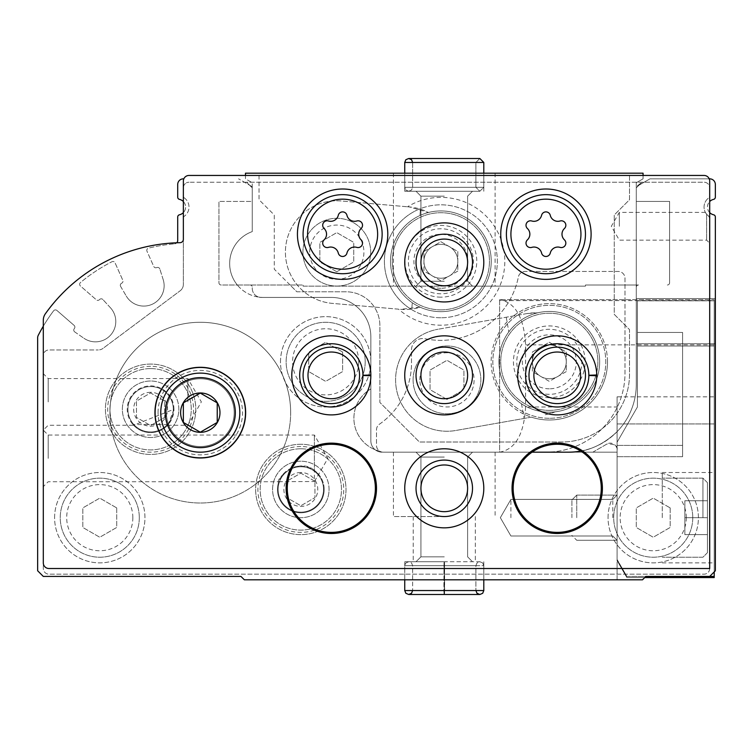 <?xml version="1.0" encoding="UTF-8"?>
<svg xmlns="http://www.w3.org/2000/svg" width="753" height="753" viewBox="0 0 753 753"><rect width="100%" height="100%" fill="white"/><g stroke="black" fill="none" stroke-linecap="round" stroke-linejoin="round"><path stroke-width="0.56" stroke-dasharray="3.77 2.82" d="M358.748 361.816A33.076 33.076 0 0 0 309.135 333.174A33.076 33.076 0 0 0 309.135 390.459A33.076 33.076 0 0 0 358.748 361.816M342.615 352.037L342.615 371.596L325.673 381.376L308.73 371.596L308.73 352.037L325.673 342.257L342.615 352.037L342.615 371.596L325.673 381.376L308.73 371.596L308.73 352.037L325.673 342.257L342.615 352.037M686.303 517.688A33.076 33.076 0 0 0 636.69 489.045A33.076 33.076 0 0 0 636.69 546.33A33.076 33.076 0 0 0 686.303 517.688M670.17 507.908L670.17 527.467L653.228 537.247L636.285 527.467L636.285 507.908L653.228 498.128L670.17 507.908L670.17 527.467L653.228 537.247L636.285 527.467L636.285 507.908L653.228 498.128L670.17 507.908M132.848 517.688A33.076 33.076 0 0 0 83.235 489.045A33.076 33.076 0 0 0 83.235 546.33A33.076 33.076 0 0 0 132.848 517.688M116.715 507.908L116.715 527.467L99.773 537.247L82.83 527.467L82.83 507.908L99.773 498.128L116.715 507.908L116.715 527.467L99.773 537.247L82.83 527.467L82.83 507.908L99.773 498.128L116.715 507.908M643.062 175.449L704.055 175.449A5.647 5.647 0 0 1 709.702 181.097L709.702 218.088A2.259 2.259 0 0 0 708.761 216.252L706.643 214.276L708.761 216.252A11.295 11.295 0 0 1 708.761 197.898A11.295 11.295 0 0 0 708.761 216.252A2.259 2.259 0 0 1 709.702 218.088L708.761 216.252L709.702 218.088L709.702 568.515A5.647 5.647 0 0 1 704.055 574.163L48.945 574.163A5.647 5.647 0 0 1 43.297 568.515L43.297 355.604A5.647 5.647 0 0 1 48.945 349.957L98.276 349.957L48.945 349.957A5.647 5.647 0 0 0 43.297 355.604L43.297 568.515A5.647 5.647 0 0 0 48.945 574.163L704.055 574.163A5.647 5.647 0 0 0 709.702 568.515L48.945 568.515A5.647 5.647 0 0 1 43.297 562.868L43.297 320.289A11.295 11.295 0 0 1 45.396 313.737A169.425 169.425 0 0 1 180.033 242.682A3.389 3.389 0 0 0 183.356 239.303L183.356 181.097A5.647 5.647 0 0 1 189.003 175.449L643.062 175.449L643.062 178.838L636.285 182.753L636.285 287.269A2.259 2.259 0 0 1 638.544 285.011L585.457 285.011L585.457 286.14L459.594 286.14A28.238 28.238 0 0 1 428.946 286.14L303.082 286.14L303.082 285.011L221.194 285.011A2.259 2.259 0 0 1 218.935 282.751L218.935 201.428L218.935 282.751A2.259 2.259 0 0 0 221.194 285.011L237.327 285.011A33.885 33.885 0 0 1 252.255 231.604L252.255 201.428L218.935 201.428L252.255 201.428L218.935 201.428L252.255 201.428L252.255 182.753L245.478 178.838L245.478 175.449M706.643 214.276L705.382 212.393L706.643 214.276L706.643 240.16L706.643 214.276M132.98 424.57A23.343 23.343 0 0 0 168.22 424.57L173.943 409.256L133.582 425.247L132.98 424.57L168.22 424.57M173.943 409.256A23.343 23.343 0 0 0 138.928 389.037A23.343 23.343 0 0 0 138.928 429.474A23.343 23.343 0 0 0 173.943 409.256M318.623 474.343L314.377 470.437C298.423 456.252 275.391 479.341 278.798 481.704A23.343 23.343 0 0 0 300.824 512.793A23.343 23.343 0 0 0 318.623 474.343L314.377 481.506L314.377 435.046L314.377 470.437M324.166 489.45A23.343 23.343 0 0 0 289.152 469.232A23.343 23.343 0 0 0 289.152 509.668A23.343 23.343 0 0 0 324.166 489.45M278.798 481.704L314.377 481.506M580.732 451.066A67.77 67.77 0 0 0 636.285 384.406A67.77 67.77 0 0 1 617.084 431.667A67.77 67.77 0 0 0 636.285 384.406A67.77 67.77 0 0 1 568.515 452.176L617.084 452.176L617.084 431.667A67.77 67.77 0 0 0 636.285 384.406A67.77 67.77 0 0 1 617.084 431.667C602.325 445.635 586.135 452.468 568.515 452.176L617.084 452.176L617.084 431.667A67.77 67.77 0 0 0 636.285 384.406L636.285 287.269A2.259 2.259 0 0 1 638.544 285.011L585.457 285.011L585.457 286.14L303.082 286.14L303.082 285.011L237.327 285.011A33.885 33.885 0 0 0 258.91 297.115A9.036 9.036 0 0 1 252.302 287.495A2.259 2.259 0 0 0 250.052 285.011A2.259 2.259 0 0 1 252.302 287.495A9.036 9.036 0 0 0 261.291 297.435A9.036 9.036 0 0 1 258.91 297.115A33.885 33.885 0 0 0 263.55 297.435A33.885 33.885 0 0 1 252.255 231.604L252.255 187.874L246.608 182.226L704.055 182.226A5.647 5.647 0 0 1 709.702 187.874L709.702 196.062A2.259 2.259 0 0 1 708.761 197.898A2.259 2.259 0 0 0 709.702 196.062L709.702 187.874A5.647 5.647 0 0 0 704.055 182.226L189.003 182.226L246.608 182.226L252.255 187.874L252.255 186.744L238.56 178.838L252.255 186.744L252.255 201.428L252.255 182.753L245.478 178.838L245.478 173.19L643.062 173.19L643.062 178.838L636.285 182.753L636.285 384.406A67.77 67.77 0 0 1 617.084 431.667C602.325 445.635 586.135 452.468 568.515 452.176L383.277 452.176A6.777 6.777 0 0 1 376.5 445.399L376.5 429.794A6.777 6.777 0 0 1 379.418 424.221A74.547 74.547 0 0 0 411.514 362.946L411.514 349.825A11.295 11.295 0 0 1 425.069 338.756A79.065 79.065 0 0 0 518.393 276.897A6.777 6.777 0 0 1 525.039 271.457L618.213 271.457A6.777 6.777 0 0 1 624.99 278.234L624.99 373.111A79.065 79.065 0 0 1 545.925 452.176A79.065 79.065 0 0 0 624.99 373.111L624.99 278.234A6.777 6.777 0 0 0 618.213 271.457L525.039 271.457A6.777 6.777 0 0 0 518.393 276.897A79.065 79.065 0 0 1 425.069 338.756A11.295 11.295 0 0 0 411.514 349.825L411.514 362.946A74.547 74.547 0 0 1 379.418 424.221A6.777 6.777 0 0 0 376.5 429.794L376.5 445.399A6.777 6.777 0 0 0 379.813 451.226A33.885 33.885 0 0 1 375.098 449.71A11.295 11.295 0 0 1 370.853 440.882L370.853 336.968L370.853 440.882A11.295 11.295 0 0 0 382.148 452.176A11.295 11.295 0 0 1 375.098 449.71A33.885 33.885 0 0 1 370.853 388.943A33.885 33.885 0 0 0 379.813 451.226A6.777 6.777 0 0 0 383.277 452.176L532.042 452.176M709.232 178.838L649.98 178.838L638.958 185.2L636.285 187.874L641.933 182.226L636.285 186.744L649.98 178.838L709.702 178.838A5.647 5.647 0 0 1 715.35 184.485L715.35 197.164A2.259 2.259 0 0 1 713.59 199.366A7.907 7.907 0 0 0 713.59 214.784A2.259 2.259 0 0 1 715.35 216.986L715.35 570.774L709.702 576.422L645.886 576.422L642.497 579.81L617.084 579.81L617.084 431.667C602.325 445.635 586.135 452.468 568.515 452.176L617.084 452.176L617.084 431.667C602.325 445.635 586.135 452.468 568.515 452.176L617.084 452.176L568.515 452.176L617.084 452.176L617.084 431.667C602.325 445.635 586.135 452.468 568.515 452.176C586.135 452.468 602.325 445.635 617.084 431.667L617.084 579.81L642.497 579.81L645.886 576.422L709.702 576.422L715.35 570.774L715.35 298.565L715.35 570.774L715.35 298.565L715.35 570.774L715.35 298.565L715.35 570.774L709.702 576.422L645.886 576.422L642.497 579.81L244.349 579.81L240.96 576.422L43.297 576.422L37.65 570.774L37.65 337.862A5.647 5.647 0 0 1 38.271 335.283A169.425 169.425 0 0 1 53.614 310.791A2.259 2.259 0 0 1 56.899 310.443L74.105 325.39A2.259 2.259 0 0 1 74.321 328.581A2.259 2.259 0 0 0 74.105 325.39L56.899 310.443A2.259 2.259 0 0 0 53.614 310.791A169.425 169.425 0 0 0 43.297 326.19M715.35 570.774L709.702 576.422L645.886 576.422L642.497 579.81L645.886 576.422L709.702 576.422L715.35 570.774L709.702 576.422L645.886 576.422L642.497 579.81L645.886 576.422L709.702 576.422L715.35 570.774M444.27 579.81L404.738 579.81L444.27 579.81M617.084 579.81L642.497 579.81L617.084 579.81M410.94 309.172A51.392 51.392 0 0 1 400.398 309.342L420.183 307.196A51.392 51.392 0 0 1 411.759 309.069L412.305 302.762L411.759 309.069L410.94 309.172A56.475 56.475 0 0 1 419.703 208.939L420.494 209.183L419.948 215.49L420.494 209.183A51.392 51.392 0 0 1 428.466 212.487L409.35 206.943A51.392 51.392 0 0 1 419.703 208.939M412.305 302.762A50.357 50.357 0 0 1 428.466 212.487A50.357 50.357 0 0 1 491.05 265.677A50.357 50.357 0 0 1 412.305 302.762M409.35 206.943L407.505 206.783A63.911 63.911 0 0 1 484.339 308.156A63.911 63.911 0 0 1 398.553 309.172L332.318 303.384A51.392 51.392 0 0 1 285.603 247.709A51.392 51.392 0 0 1 341.278 200.985L409.35 206.943M398.553 309.172L332.318 303.384A51.392 51.392 0 0 1 285.603 247.709A51.392 51.392 0 0 1 341.278 200.985L407.505 206.783M669.605 282.751A2.259 2.259 0 0 1 667.346 285.011A2.259 2.259 0 0 0 669.605 282.751L669.605 201.428L636.285 201.428L669.605 201.428L636.285 201.428L669.605 201.428L669.605 282.751A2.259 2.259 0 0 1 667.346 285.011A2.259 2.259 0 0 0 669.605 282.751M261.291 297.435L331.32 297.435A39.532 39.532 0 0 1 370.853 336.968A39.532 39.532 0 0 0 331.32 297.435L261.291 297.435M43.297 401.914L43.297 373.676L43.297 401.914M43.297 458.389L43.297 430.151L43.297 458.389M103.01 348.385A7.907 7.907 0 0 1 98.276 349.957A7.907 7.907 0 0 0 103.01 348.385L180.183 290.762L103.01 348.385M183.356 284.418A7.907 7.907 0 0 1 180.183 290.762A7.907 7.907 0 0 0 183.356 284.418L183.356 218.088A2.259 2.259 0 0 1 184.297 216.252A2.259 2.259 0 0 0 183.356 218.088L183.356 284.418M184.297 197.898A11.295 11.295 0 0 1 184.297 216.252A11.295 11.295 0 0 0 184.297 197.898A2.259 2.259 0 0 1 183.356 196.062L183.356 187.874A5.647 5.647 0 0 1 189.003 182.226A5.647 5.647 0 0 0 183.356 187.874L183.356 196.062A2.259 2.259 0 0 0 184.297 197.898M444.27 452.176L393.442 452.176L444.27 452.176M280.493 361.816A45.18 45.18 0 0 1 348.262 322.689A45.18 45.18 0 0 1 348.262 400.944A45.18 45.18 0 0 1 280.493 361.816A45.18 45.18 0 0 1 348.262 322.689A45.18 45.18 0 0 1 348.262 400.944A45.18 45.18 0 0 1 280.493 361.816M608.048 517.688A45.18 45.18 0 0 1 675.817 478.56A45.18 45.18 0 0 1 675.817 556.815A45.18 45.18 0 0 1 608.048 517.688A45.18 45.18 0 0 1 675.817 478.56A45.18 45.18 0 0 1 675.817 556.815A45.18 45.18 0 0 1 608.048 517.688M54.593 517.688A45.18 45.18 0 0 1 122.362 478.56A45.18 45.18 0 0 1 122.362 556.815A45.18 45.18 0 0 1 54.593 517.688A45.18 45.18 0 0 1 122.362 478.56A45.18 45.18 0 0 1 122.362 556.815A45.18 45.18 0 0 1 54.593 517.688M178.838 409.256A28.238 28.238 0 0 0 136.481 384.802A28.238 28.238 0 0 0 136.481 433.709A28.238 28.238 0 0 0 178.838 409.256M329.061 489.45A28.238 28.238 0 0 0 286.705 464.996A28.238 28.238 0 0 0 286.705 513.904A28.238 28.238 0 0 0 329.061 489.45M74.745 331.922A2.259 2.259 0 0 1 74.321 328.581A2.259 2.259 0 0 0 74.745 331.922L83.903 338.238L74.745 331.922M110.418 307.742A20.331 20.331 0 0 1 83.903 338.238A20.331 20.331 0 0 0 110.418 307.742L102.888 299.553L110.418 307.742M99.518 299.6A2.259 2.259 0 0 1 102.888 299.553A2.259 2.259 0 0 0 99.518 299.6A2.259 2.259 0 0 1 96.337 299.816L80.43 285.989A2.259 2.259 0 0 1 80.458 282.554A169.425 169.425 0 0 1 111.962 261.743A2.259 2.259 0 0 1 115.058 262.844L122.795 280.238A2.259 2.259 0 0 1 121.657 283.222A2.259 2.259 0 0 0 122.795 280.238L115.058 262.844A2.259 2.259 0 0 0 111.962 261.743A169.425 169.425 0 0 0 80.458 282.554A2.259 2.259 0 0 0 80.43 285.989L96.337 299.816A2.259 2.259 0 0 0 99.518 299.6M120.621 286.422A2.259 2.259 0 0 1 121.657 283.222A2.259 2.259 0 0 0 120.621 286.422L126.259 296.023L120.621 286.422M163.175 279.579A20.331 20.331 0 0 1 126.259 296.023A20.331 20.331 0 0 0 163.175 279.579L159.815 268.981L163.175 279.579M156.737 267.597A2.259 2.259 0 0 1 159.815 268.981A2.259 2.259 0 0 0 156.737 267.597A2.259 2.259 0 0 1 153.753 266.449L146.986 251.238A2.259 2.259 0 0 1 148.51 248.132A169.425 169.425 0 0 1 174.611 243.831A169.425 169.425 0 0 0 148.51 248.132A2.259 2.259 0 0 0 146.986 251.238L153.753 266.449A2.259 2.259 0 0 0 156.737 267.597M176.786 242.786A3.389 3.389 0 0 1 174.611 243.831A3.389 3.389 0 0 0 177.708 240.452L177.708 216.986A2.259 2.259 0 0 1 179.468 214.784A7.907 7.907 0 0 0 179.468 199.366A2.259 2.259 0 0 1 177.708 197.164L177.708 184.485A5.647 5.647 0 0 1 183.356 178.838L183.826 178.838M183.356 201.54A7.907 7.907 0 0 1 183.356 212.61M709.702 212.61A7.907 7.907 0 0 1 709.702 201.54M245.93 412.644A45.632 45.632 0 0 0 177.482 373.13A45.632 45.632 0 0 0 177.482 452.158A45.632 45.632 0 0 0 245.93 412.644A45.632 45.632 0 0 0 177.482 373.13A45.632 45.632 0 0 0 177.482 452.158A45.632 45.632 0 0 0 245.93 412.644M390.525 261.291A50.357 50.357 0 0 1 466.06 217.683A50.357 50.357 0 0 1 466.06 304.899A50.357 50.357 0 0 1 390.525 261.291M302.913 252.189A33.885 33.885 0 0 1 353.741 222.841A33.885 33.885 0 0 1 353.741 281.528A33.885 33.885 0 0 1 302.913 252.189A33.885 33.885 0 0 1 353.741 222.841A33.885 33.885 0 0 1 353.741 281.528A33.885 33.885 0 0 1 302.913 252.189M617.084 517.688L617.084 495.098L617.084 517.688M636.285 298.565L715.35 298.565L636.285 298.565M617.084 431.667L617.084 452.176L617.084 431.667M48.192 458.389L48.192 435.046L48.192 458.389M187.874 401.914L187.874 378.571L187.874 401.914M48.192 401.914L48.192 378.571L48.192 401.914M290.658 412.644A90.36 90.36 0 0 0 155.118 334.388A90.36 90.36 0 0 0 155.118 490.9A90.36 90.36 0 0 0 290.658 412.644A90.36 90.36 0 0 0 155.118 334.388A90.36 90.36 0 0 0 155.118 490.9A90.36 90.36 0 0 0 290.658 412.644M234.183 412.644A33.885 33.885 0 0 0 183.356 383.296A33.885 33.885 0 0 0 183.356 441.992A33.885 33.885 0 0 0 234.183 412.644A33.885 33.885 0 0 0 183.356 383.296A33.885 33.885 0 0 0 183.356 441.992A33.885 33.885 0 0 0 234.183 412.644M444.27 457.071L420.927 457.071L444.27 457.071M444.27 556.844L420.927 556.844L444.27 556.844M444.27 561.738L404.738 561.738L444.27 561.738M444.27 516.558L393.442 516.558L444.27 516.558M139.305 517.688A39.532 39.532 0 0 0 80.006 483.454A39.532 39.532 0 0 0 80.006 551.921A39.532 39.532 0 0 0 139.305 517.688A39.532 39.532 0 0 0 80.006 483.454A39.532 39.532 0 0 0 80.006 551.921A39.532 39.532 0 0 0 139.305 517.688M692.76 517.688A39.532 39.532 0 0 0 633.461 483.454A39.532 39.532 0 0 0 633.461 551.921A39.532 39.532 0 0 0 692.76 517.688A39.532 39.532 0 0 0 633.461 483.454A39.532 39.532 0 0 0 633.461 551.921A39.532 39.532 0 0 0 692.76 517.688M365.205 361.816A39.532 39.532 0 0 0 305.906 327.583A39.532 39.532 0 0 0 305.906 396.05A39.532 39.532 0 0 0 365.205 361.816A39.532 39.532 0 0 0 305.906 327.583A39.532 39.532 0 0 0 305.906 396.05A39.532 39.532 0 0 0 365.205 361.816M309.69 252.189A27.108 27.108 0 0 1 350.352 228.705A27.108 27.108 0 0 1 350.352 275.664A27.108 27.108 0 0 1 309.69 252.189M336.798 271.748L319.856 261.969L319.856 242.4L336.798 232.621L353.741 242.4L353.741 261.969L336.798 271.748L319.856 261.969L319.856 242.4L336.798 232.621L353.741 242.4L353.741 261.969L336.798 271.748M619.342 226.276L619.342 212.393L619.342 226.276M612.801 517.688L612.801 499.38L612.801 517.688M510.91 517.688L510.91 499.38L510.91 517.688M457.824 271.071L440.882 280.85L423.939 271.071L423.939 261.291A16.942 16.942 0 0 1 449.353 246.617A16.942 16.942 0 0 1 440.882 278.234A16.942 16.942 0 0 1 423.939 261.291L423.939 251.511L440.882 241.732L457.824 251.511L457.824 271.071L440.882 280.85L423.939 271.071L423.939 251.511L440.882 241.732L457.824 251.511L457.824 271.071M440.882 309.86A48.569 48.569 0 0 1 398.817 237.007A48.569 48.569 0 0 1 482.946 237.007A48.569 48.569 0 0 1 440.882 309.86A48.569 48.569 0 0 1 398.817 237.007A48.569 48.569 0 0 1 482.946 237.007A48.569 48.569 0 0 1 440.882 309.86M440.882 297.162A35.871 35.871 0 0 1 409.811 243.351A35.871 35.871 0 0 1 471.952 243.351A35.871 35.871 0 0 1 440.882 297.162M440.882 317.766A56.475 56.475 0 0 1 391.974 233.054A56.475 56.475 0 0 1 489.789 233.054A56.475 56.475 0 0 1 440.882 317.766A56.475 56.475 0 0 1 391.974 233.054A56.475 56.475 0 0 1 489.789 233.054A56.475 56.475 0 0 1 440.882 317.766M440.882 278.234A16.942 16.942 0 0 1 426.207 252.82A16.942 16.942 0 0 1 455.556 252.82A16.942 16.942 0 0 1 440.882 278.234M300.824 472.507A16.942 16.942 0 0 0 286.149 497.921A16.942 16.942 0 0 0 315.498 497.921A16.942 16.942 0 0 0 300.824 472.507M314.942 481.299L300.824 473.148L286.705 481.299L286.705 497.601L300.824 505.752L314.942 497.601L314.942 481.299L314.942 497.601L300.824 505.752L286.705 497.601L286.705 481.299L300.824 473.148L314.942 481.299M300.824 444.27A45.18 45.18 0 0 0 261.696 512.04A45.18 45.18 0 0 0 339.951 512.04A45.18 45.18 0 0 0 300.824 444.27A45.18 45.18 0 0 0 261.696 512.04A45.18 45.18 0 0 0 339.951 512.04A45.18 45.18 0 0 0 300.824 444.27A45.18 45.18 0 0 0 261.696 512.04A45.18 45.18 0 0 0 339.951 512.04A45.18 45.18 0 0 0 300.824 444.27A45.18 45.18 0 0 0 261.696 512.04A45.18 45.18 0 0 0 339.951 512.04A45.18 45.18 0 0 0 300.824 444.27M300.824 448.788A40.662 40.662 0 0 0 265.611 509.781A40.662 40.662 0 0 0 336.036 509.781A40.662 40.662 0 0 0 300.824 448.788A40.662 40.662 0 0 0 265.611 509.781A40.662 40.662 0 0 0 336.036 509.781A40.662 40.662 0 0 0 300.824 448.788M300.824 466.756A22.694 22.694 0 0 0 281.17 500.801A22.694 22.694 0 0 0 320.477 500.801A22.694 22.694 0 0 0 300.824 466.756A22.694 22.694 0 0 0 281.17 500.801A22.694 22.694 0 0 0 320.477 500.801A22.694 22.694 0 0 0 300.824 466.756M300.824 461.213A28.238 28.238 0 0 0 276.37 503.569A28.238 28.238 0 0 0 325.277 503.569A28.238 28.238 0 0 0 300.824 461.213A28.238 28.238 0 0 0 276.37 503.569A28.238 28.238 0 0 0 325.277 503.569A28.238 28.238 0 0 0 300.824 461.213M150.6 392.313A16.942 16.942 0 0 0 135.926 417.727A16.942 16.942 0 0 0 165.274 417.727A16.942 16.942 0 0 0 150.6 392.313M164.719 401.104L150.6 392.953L136.481 401.104L136.481 417.407L150.6 425.558L164.719 417.407L164.719 401.104L164.719 417.407L150.6 425.558L136.481 417.407L136.481 401.104L150.6 392.953L164.719 401.104M150.6 364.076A45.18 45.18 0 0 0 111.472 431.846A45.18 45.18 0 0 0 189.728 431.846A45.18 45.18 0 0 0 150.6 364.076A45.18 45.18 0 0 0 111.472 431.846A45.18 45.18 0 0 0 189.728 431.846A45.18 45.18 0 0 0 150.6 364.076A45.18 45.18 0 0 0 111.472 431.846A45.18 45.18 0 0 0 189.728 431.846A45.18 45.18 0 0 0 150.6 364.076A45.18 45.18 0 0 0 111.472 431.846A45.18 45.18 0 0 0 189.728 431.846A45.18 45.18 0 0 0 150.6 364.076M150.6 368.594A40.662 40.662 0 0 0 115.388 429.587A40.662 40.662 0 0 0 185.812 429.587A40.662 40.662 0 0 0 150.6 368.594A40.662 40.662 0 0 0 115.388 429.587A40.662 40.662 0 0 0 185.812 429.587A40.662 40.662 0 0 0 150.6 368.594M150.6 386.562A22.694 22.694 0 0 0 130.947 420.607A22.694 22.694 0 0 0 170.253 420.607A22.694 22.694 0 0 0 150.6 386.562A22.694 22.694 0 0 0 130.947 420.607A22.694 22.694 0 0 0 170.253 420.607A22.694 22.694 0 0 0 150.6 386.562M150.6 381.018A28.238 28.238 0 0 0 126.146 423.374A28.238 28.238 0 0 0 175.054 423.374A28.238 28.238 0 0 0 150.6 381.018A28.238 28.238 0 0 0 126.146 423.374A28.238 28.238 0 0 0 175.054 423.374A28.238 28.238 0 0 0 150.6 381.018M499.615 452.176C515.372 449.362 524.032 434.302 525.594 406.996L617.084 406.996L617.084 449.918C618.015 445.757 614.627 443.799 606.918 444.044L592.837 452.176L499.615 452.176L499.615 299.694L714.221 299.694L714.221 300.607L499.615 300.607L499.615 452.176L592.837 452.176L606.918 444.044A6.777 6.777 0 0 1 617.084 449.918L617.084 396.831L714.221 396.831L714.221 300.607M499.615 300.607L499.615 299.694C515.372 302.508 524.032 317.568 525.594 344.874L525.594 406.996M709.702 576.422L626.863 576.422L617.084 559.479L617.084 406.996M714.221 571.904L714.221 299.694L499.615 299.694M714.221 576.422L626.863 576.422L617.084 559.479L617.084 423.939L714.221 423.939L714.221 576.422L714.221 346.004L714.221 577.551L714.221 300.824L714.221 577.551L626.863 577.551L617.084 560.609L617.084 442.209L637.415 406.996L617.084 442.209L617.084 560.609L617.084 442.209L637.415 406.996L637.415 300.824L637.415 346.004L637.415 300.824L714.221 300.824L714.221 346.004L714.221 300.824L637.415 300.824L637.415 346.004L714.221 346.004L637.415 346.004L714.221 346.004L637.415 346.004L637.415 406.996L637.415 343.745L637.415 406.996L617.084 442.209L617.084 445.399L617.084 442.209L637.415 406.996L637.415 332.45L637.415 406.996L617.084 442.209L617.084 560.609L626.863 577.551L644.756 577.551M714.221 517.688L714.221 472.507L714.221 517.688M617.084 396.831L617.084 423.939L714.221 423.939L714.221 396.831M707.444 517.688L707.444 482.673L707.444 552.702L707.444 482.673L707.444 552.702L707.444 482.673L707.444 552.702L707.444 500.745L707.444 517.688L684.854 517.688L684.854 500.745L707.444 500.745L684.854 500.745L684.854 517.688L707.444 517.688L684.854 517.688L684.854 534.63L707.444 534.63L684.854 534.63L684.854 500.745L707.444 500.745L684.854 500.745L684.854 517.688L707.444 517.688L684.854 517.688L684.854 534.63L707.444 534.63L684.854 534.63L684.854 500.745L707.444 500.745L684.854 500.745L684.854 517.688L707.444 517.688M702.925 517.688L702.925 478.155L702.925 517.688M662.264 517.688L662.264 472.507L662.264 517.688M571.904 517.688L571.904 499.945L571.904 517.688M576.751 517.688L576.751 495.098L576.751 517.688M617.084 456.695L617.084 442.209L637.415 406.996L617.084 442.209L617.084 456.695L682.595 456.695L617.084 456.695L682.595 456.695L682.595 445.399L682.595 456.695L617.084 456.695M682.595 332.45L637.415 332.45L637.415 343.745L637.415 332.45L682.595 332.45L682.595 445.399L682.595 332.45L637.415 332.45L682.595 332.45L682.595 456.695L682.595 332.45M626.863 577.551L714.221 577.551L626.863 577.551L617.084 560.609L626.863 577.551M637.415 300.824L714.221 300.824L637.415 300.824M684.854 534.63L707.444 534.63L684.854 534.63L684.854 517.688L684.854 534.63M446.981 399.429L430.038 389.64L430.038 370.081L446.981 360.301L463.923 370.081L463.923 389.64L446.981 399.429L430.038 389.64L430.038 370.081L446.981 360.301L463.923 370.081L463.923 389.64L446.981 399.429M419.873 379.86A27.108 27.108 0 0 1 460.535 356.385A27.108 27.108 0 0 1 460.535 403.335A27.108 27.108 0 0 1 419.873 379.86M527.044 313.559L438.058 329.249L527.044 313.559A51.392 51.392 0 0 1 537.727 312.806L527.044 313.559M531.373 417.162L455.904 430.471A51.392 51.392 0 0 1 396.37 388.783A51.392 51.392 0 0 1 438.058 329.249A51.392 51.392 0 0 0 396.37 388.783A51.392 51.392 0 0 0 455.904 430.471L531.373 417.162A58.188 58.188 0 0 0 606.617 351.717A58.188 58.188 0 0 0 513.527 315.94M521.509 403.806L524.088 418.452L521.509 403.806A50.357 50.357 0 0 1 537.727 312.806A50.357 50.357 0 0 1 599.67 361.816A50.357 50.357 0 0 0 524.135 318.208A50.357 50.357 0 0 0 524.135 405.425A50.357 50.357 0 0 0 599.67 361.816A50.357 50.357 0 0 1 521.509 403.806M555.187 411.835A51.392 51.392 0 0 1 544.89 414.781L555.187 411.835M506.242 317.229L508.821 331.875L506.242 317.229M361.129 239.859A4.462 4.462 0 0 1 356.79 247.379A4.462 4.462 0 0 0 361.129 239.859A7.803 7.803 0 0 1 361.129 228.507A7.803 7.803 0 0 0 361.129 239.859A7.803 7.803 0 0 1 361.129 228.507A4.462 4.462 0 0 0 356.79 220.987A4.462 4.462 0 0 1 361.129 228.507A4.462 4.462 0 0 0 356.79 220.987A7.803 7.803 0 0 1 346.954 215.311A4.462 4.462 0 0 0 338.276 215.311A4.462 4.462 0 0 1 346.954 215.311A7.803 7.803 0 0 0 356.79 220.987A7.803 7.803 0 0 1 346.954 215.311A4.462 4.462 0 0 0 338.276 215.311A7.803 7.803 0 0 1 328.44 220.987A4.462 4.462 0 0 0 324.101 228.507A4.462 4.462 0 0 1 328.44 220.987A7.803 7.803 0 0 0 338.276 215.311A7.803 7.803 0 0 1 328.44 220.987A4.462 4.462 0 0 0 324.101 228.507A7.803 7.803 0 0 1 324.101 239.859A4.462 4.462 0 0 0 328.44 247.379A4.462 4.462 0 0 1 324.101 239.859A7.803 7.803 0 0 0 324.101 228.507A7.803 7.803 0 0 1 324.101 239.859A4.462 4.462 0 0 0 328.44 247.379A7.803 7.803 0 0 1 338.276 253.055A4.462 4.462 0 0 0 346.954 253.055A4.462 4.462 0 0 1 338.276 253.055A7.803 7.803 0 0 0 328.44 247.379A7.803 7.803 0 0 1 338.276 253.055A4.462 4.462 0 0 0 346.954 253.055A7.803 7.803 0 0 1 356.79 247.379A7.803 7.803 0 0 0 346.954 253.055A7.803 7.803 0 0 1 356.79 247.379A4.462 4.462 0 0 0 361.129 239.859M564.439 239.859A4.462 4.462 0 0 1 560.1 247.379A4.462 4.462 0 0 0 564.439 239.859A7.803 7.803 0 0 1 564.439 228.507A7.803 7.803 0 0 0 564.439 239.859A7.803 7.803 0 0 1 564.439 228.507A4.462 4.462 0 0 0 560.1 220.987A4.462 4.462 0 0 1 564.439 228.507A4.462 4.462 0 0 0 560.1 220.987A7.803 7.803 0 0 1 550.264 215.311A4.462 4.462 0 0 0 541.586 215.311A4.462 4.462 0 0 1 550.264 215.311A7.803 7.803 0 0 0 560.1 220.987A7.803 7.803 0 0 1 550.264 215.311A4.462 4.462 0 0 0 541.586 215.311A7.803 7.803 0 0 1 531.75 220.987A4.462 4.462 0 0 0 527.411 228.507A4.462 4.462 0 0 1 531.75 220.987A7.803 7.803 0 0 0 541.586 215.311A7.803 7.803 0 0 1 531.75 220.987A4.462 4.462 0 0 0 527.411 228.507A7.803 7.803 0 0 1 527.411 239.859A4.462 4.462 0 0 0 531.75 247.379A4.462 4.462 0 0 1 527.411 239.859A7.803 7.803 0 0 0 527.411 228.507A7.803 7.803 0 0 1 527.411 239.859A4.462 4.462 0 0 0 531.75 247.379A7.803 7.803 0 0 1 541.586 253.055A4.462 4.462 0 0 0 550.264 253.055A4.462 4.462 0 0 1 541.586 253.055A7.803 7.803 0 0 0 531.75 247.379A7.803 7.803 0 0 1 541.586 253.055A4.462 4.462 0 0 0 550.264 253.055A7.803 7.803 0 0 1 560.1 247.379A7.803 7.803 0 0 0 550.264 253.055A7.803 7.803 0 0 1 560.1 247.379A4.462 4.462 0 0 0 564.439 239.859M154.666 412.644A45.632 45.632 0 0 1 223.114 373.13A45.632 45.632 0 0 1 223.114 452.158A45.632 45.632 0 0 1 154.666 412.644A45.632 45.632 0 0 1 223.114 373.13A45.632 45.632 0 0 1 223.114 452.158A45.632 45.632 0 0 1 154.666 412.644M303.082 375.371A28.238 28.238 0 0 1 345.439 350.917A28.238 28.238 0 0 1 345.439 399.824A28.238 28.238 0 0 1 303.082 375.371M416.033 375.371A28.238 28.238 0 0 1 458.389 350.917A28.238 28.238 0 0 1 458.389 399.824A28.238 28.238 0 0 1 416.033 375.371M528.983 375.371A28.238 28.238 0 0 1 571.339 350.917A28.238 28.238 0 0 1 571.339 399.824A28.238 28.238 0 0 1 528.983 375.371M416.033 488.32A28.238 28.238 0 0 1 458.389 463.867A28.238 28.238 0 0 1 458.389 512.774A28.238 28.238 0 0 1 416.033 488.32M287.269 488.32A44.05 44.05 0 0 1 353.345 450.172A44.05 44.05 0 0 1 353.345 526.469A44.05 44.05 0 0 1 287.269 488.32M513.17 488.32A44.05 44.05 0 0 1 579.245 450.172A44.05 44.05 0 0 1 579.245 526.469A44.05 44.05 0 0 1 513.17 488.32M221.194 285.011A2.259 2.259 0 0 1 218.935 282.751A2.259 2.259 0 0 0 221.194 285.011M370.853 374.985A39.532 39.532 0 0 0 311.441 341.203A39.532 39.532 0 0 0 311.441 409.538A39.532 39.532 0 0 0 370.853 375.756L362.946 375.483A31.626 31.626 0 0 1 315.479 402.742A31.626 31.626 0 0 1 315.479 347.999A31.626 31.626 0 0 1 362.946 375.258L370.853 374.985A39.532 39.532 0 0 0 311.441 341.203A39.532 39.532 0 0 0 311.441 409.538A39.532 39.532 0 0 0 370.853 375.756A39.532 39.532 0 0 1 331.122 414.903A39.532 39.532 0 0 1 291.788 375.371A39.532 39.532 0 0 1 351.086 341.137A39.532 39.532 0 0 1 351.086 409.604A39.532 39.532 0 0 1 291.788 375.371M596.753 374.985A39.532 39.532 0 0 0 537.341 341.203A39.532 39.532 0 0 0 537.341 409.538A39.532 39.532 0 0 0 596.753 375.756L588.846 375.483A31.626 31.626 0 0 1 541.379 402.742A31.626 31.626 0 0 1 541.379 347.999A31.626 31.626 0 0 1 588.846 375.258L596.753 374.985A39.532 39.532 0 0 0 537.341 341.203A39.532 39.532 0 0 0 537.341 409.538A39.532 39.532 0 0 0 596.753 375.756A39.532 39.532 0 0 1 557.022 414.903A39.532 39.532 0 0 1 517.688 375.371A39.532 39.532 0 0 1 576.986 341.137A39.532 39.532 0 0 1 576.986 409.604A39.532 39.532 0 0 1 517.688 375.371M512.04 488.32A45.18 45.18 0 0 1 579.81 449.193A45.18 45.18 0 0 1 579.81 527.448A45.18 45.18 0 0 1 512.04 488.32M286.14 488.32A45.18 45.18 0 0 1 353.91 449.193A45.18 45.18 0 0 1 353.91 527.448A45.18 45.18 0 0 1 286.14 488.32M404.738 488.32A39.532 39.532 0 0 1 464.036 454.087A39.532 39.532 0 0 1 464.036 522.554A39.532 39.532 0 0 1 404.738 488.32M420.927 488.32A23.343 23.343 0 0 1 455.942 468.102A23.343 23.343 0 0 1 455.942 508.539A23.343 23.343 0 0 1 420.927 488.32M533.877 375.371A23.343 23.343 0 0 1 568.891 355.152A23.343 23.343 0 0 1 568.891 395.589A23.343 23.343 0 0 1 533.877 375.371M404.738 375.371A39.532 39.532 0 0 1 464.036 341.137A39.532 39.532 0 0 1 464.036 409.604A39.532 39.532 0 0 1 404.738 375.371M420.927 375.371A23.343 23.343 0 0 1 455.942 355.152A23.343 23.343 0 0 1 455.942 395.589A23.343 23.343 0 0 1 420.927 375.371M307.977 375.371A23.343 23.343 0 0 1 342.991 355.152A23.343 23.343 0 0 1 342.991 395.589A23.343 23.343 0 0 1 307.977 375.371M404.738 262.421A39.532 39.532 0 0 1 464.036 228.187A39.532 39.532 0 0 1 464.036 296.654A39.532 39.532 0 0 1 404.738 262.421M420.927 262.421A23.343 23.343 0 0 1 455.942 242.202A23.343 23.343 0 0 1 455.942 282.639A23.343 23.343 0 0 1 420.927 262.421M416.033 262.421A28.238 28.238 0 0 1 457.777 237.619A28.238 28.238 0 0 1 459.594 286.14L428.946 286.14A28.238 28.238 0 0 1 416.033 262.421M500.745 234.183A45.18 45.18 0 0 1 568.515 195.055A45.18 45.18 0 0 1 568.515 273.311A45.18 45.18 0 0 1 500.745 234.183A45.18 45.18 0 0 1 568.515 195.055A45.18 45.18 0 0 1 568.515 273.311A45.18 45.18 0 0 1 500.745 234.183A45.18 45.18 0 0 1 568.515 195.055A45.18 45.18 0 0 1 568.515 273.311A45.18 45.18 0 0 1 500.745 234.183M506.393 234.183A39.532 39.532 0 0 1 565.691 199.95A39.532 39.532 0 0 1 565.691 268.416A39.532 39.532 0 0 1 506.393 234.183A39.532 39.532 0 0 1 565.691 199.95A39.532 39.532 0 0 1 565.691 268.416A39.532 39.532 0 0 1 506.393 234.183M297.435 234.183A45.18 45.18 0 0 1 365.205 195.055A45.18 45.18 0 0 1 365.205 273.311A45.18 45.18 0 0 1 297.435 234.183A45.18 45.18 0 0 1 365.205 195.055A45.18 45.18 0 0 1 365.205 273.311A45.18 45.18 0 0 1 297.435 234.183A45.18 45.18 0 0 1 365.205 195.055A45.18 45.18 0 0 1 365.205 273.311A45.18 45.18 0 0 1 297.435 234.183M303.082 234.183A39.532 39.532 0 0 1 362.381 199.95A39.532 39.532 0 0 1 362.381 268.416A39.532 39.532 0 0 1 303.082 234.183A39.532 39.532 0 0 1 362.381 199.95A39.532 39.532 0 0 1 362.381 268.416A39.532 39.532 0 0 1 303.082 234.183A39.532 39.532 0 0 1 362.381 199.95A39.532 39.532 0 0 1 362.381 268.416A39.532 39.532 0 0 1 303.082 234.183M155.118 412.644A45.18 45.18 0 0 1 222.888 373.516A45.18 45.18 0 0 1 222.888 451.772A45.18 45.18 0 0 1 155.118 412.644M160.766 412.644A39.532 39.532 0 0 1 220.064 378.411A39.532 39.532 0 0 1 220.064 446.877A39.532 39.532 0 0 1 160.766 412.644M158.055 412.644A42.243 42.243 0 0 1 221.42 376.058A42.243 42.243 0 0 1 221.42 449.23A42.243 42.243 0 0 1 158.055 412.644M166.413 412.644A33.885 33.885 0 0 1 217.241 383.296A33.885 33.885 0 0 1 217.241 441.992A33.885 33.885 0 0 1 166.413 412.644A33.885 33.885 0 0 1 217.241 383.296A33.885 33.885 0 0 1 217.241 441.992A33.885 33.885 0 0 1 166.413 412.644M109.938 412.644A90.36 90.36 0 0 1 245.478 334.388A90.36 90.36 0 0 1 245.478 490.9A90.36 90.36 0 0 1 109.938 412.644A90.36 90.36 0 0 1 245.478 334.388A90.36 90.36 0 0 1 245.478 490.9A90.36 90.36 0 0 1 109.938 412.644M444.27 286.14L393.442 286.14L444.27 286.14M444.27 173.19L393.442 173.19L444.27 173.19M290.093 285.011L274.28 269.197L274.28 214.982L259.032 199.733L259.032 175.449L629.508 175.449L629.508 199.733L614.26 214.982L614.26 314.377L629.508 329.626L629.508 374.241A67.77 67.77 0 0 1 561.738 442.011L419.421 442.011L379.889 402.479L379.889 325.673A33.885 33.885 0 0 0 346.004 291.788L296.87 291.788L290.093 285.011M607.502 361.816A58.188 58.188 0 0 0 520.219 311.431A58.188 58.188 0 0 0 520.219 412.202A58.188 58.188 0 0 0 607.502 361.816M629.508 175.449L629.508 199.733L614.26 214.982L614.26 314.377L629.508 329.626L629.508 374.241A67.77 67.77 0 0 1 561.738 442.011L419.421 442.011L379.889 402.479L379.889 325.673A33.885 33.885 0 0 0 346.004 291.788L296.87 291.788L274.28 269.197L274.28 214.982L259.032 199.733L259.032 175.449L629.508 175.449M444.27 191.262L404.738 191.262L444.27 191.262M444.27 196.157L420.927 196.157L444.27 196.157M444.27 281.245L420.927 281.245L444.27 281.245M413.096 379.86A33.885 33.885 0 0 1 463.923 350.512A33.885 33.885 0 0 1 463.923 409.208A33.885 33.885 0 0 1 413.096 379.86A33.885 33.885 0 0 1 463.923 350.512A33.885 33.885 0 0 1 463.923 409.208A33.885 33.885 0 0 1 413.096 379.86M566.256 371.596L549.314 381.376L532.371 371.596L532.371 361.816A16.942 16.942 0 0 1 557.785 347.142A16.942 16.942 0 0 1 549.314 378.759A16.942 16.942 0 0 1 532.371 361.816L532.371 352.037L549.314 342.257L566.256 352.037L566.256 371.596L549.314 381.376L532.371 371.596L532.371 352.037L549.314 342.257L566.256 352.037L566.256 371.596M549.314 410.385A48.569 48.569 0 0 1 507.249 337.532A48.569 48.569 0 0 1 591.378 337.532A48.569 48.569 0 0 1 549.314 410.385A48.569 48.569 0 0 1 507.249 337.532A48.569 48.569 0 0 1 591.378 337.532A48.569 48.569 0 0 1 549.314 410.385M549.314 397.688A35.871 35.871 0 0 1 518.243 343.876A35.871 35.871 0 0 1 580.384 343.876A35.871 35.871 0 0 1 549.314 397.688M549.314 418.291A56.475 56.475 0 0 1 500.406 333.579A56.475 56.475 0 0 1 598.221 333.579A56.475 56.475 0 0 1 549.314 418.291A56.475 56.475 0 0 1 500.406 333.579A56.475 56.475 0 0 1 598.221 333.579A56.475 56.475 0 0 1 549.314 418.291M549.314 378.759A16.942 16.942 0 0 1 534.639 353.345A16.942 16.942 0 0 1 563.988 353.345A16.942 16.942 0 0 1 549.314 378.759M483.803 187.309L483.803 173.19L483.803 191.262L483.803 173.19L483.803 191.262L483.803 173.19L483.803 191.262L483.803 173.19L483.803 187.309L479.849 191.262L475.896 187.309L479.849 191.262L483.803 187.309L483.803 162.46L404.738 162.46L483.803 162.46L404.738 162.46L405.848 159.711L408.691 158.507L479.849 158.507L475.896 162.46L479.849 158.507L475.896 162.46L479.849 158.507L483.803 162.46L483.803 187.309L479.849 191.262L475.896 187.309L475.896 162.46L412.644 162.46L475.896 162.46L412.644 162.46L475.896 162.46L475.896 187.309L479.849 191.262L483.803 187.309L404.738 187.309L483.803 187.309M475.896 187.309L475.896 162.46L475.896 187.309L412.644 187.309L475.896 187.309M483.803 561.738L483.803 579.81L483.803 561.738L483.803 579.81L483.803 561.738L483.803 579.81L483.803 561.738L483.803 579.81L483.803 561.738L483.803 579.81L483.803 561.738L483.803 579.81L483.803 561.738L483.803 579.81L483.803 561.738L483.803 579.81L483.803 565.691L404.738 565.691L483.803 565.691L444.656 565.691L483.803 565.691L482.692 562.943L479.849 561.738L408.691 561.738L444.016 561.738L408.691 561.738L411.533 562.943L412.644 565.691L412.644 590.54L412.644 565.691L475.896 565.691L444.383 565.691L444.524 561.738L444.656 590.54L483.803 590.54L404.738 590.54L443.884 590.54L444.016 594.494L444.016 561.738L444.016 594.494L444.016 561.738L443.884 590.54L404.738 590.54L405.848 593.289L408.691 594.494L479.849 594.494L444.524 594.494L444.656 590.54L483.803 590.54L482.692 593.289L479.849 594.494L444.524 594.494L444.524 561.738L444.524 594.494L444.383 590.54L475.896 590.54L412.644 590.54L475.896 590.54L444.383 590.54L444.383 565.691L475.896 565.691L412.644 565.691L444.157 565.691L412.644 565.691L411.533 562.943L408.691 561.738L405.848 562.943L404.738 565.691L443.884 565.691L404.738 565.691L404.738 579.81L404.738 561.738M636.285 343.745L715.35 343.745L636.285 343.745M440.882 293.792A32.501 32.501 0 0 1 412.729 245.036A32.501 32.501 0 0 1 469.034 245.036A32.501 32.501 0 0 1 440.882 293.792M440.882 288.267A26.976 26.976 0 0 1 417.52 247.803A26.976 26.976 0 0 1 464.243 247.803A26.976 26.976 0 0 1 440.882 288.267M300.824 446.529A42.921 42.921 0 0 0 263.654 510.91A42.921 42.921 0 0 0 337.993 510.91A42.921 42.921 0 0 0 300.824 446.529M150.6 366.334A42.921 42.921 0 0 0 113.43 430.716A42.921 42.921 0 0 0 187.77 430.716A42.921 42.921 0 0 0 150.6 366.334M525.594 344.874L714.221 344.874M682.595 343.745L637.415 343.745L682.595 343.745M682.595 445.399L617.084 445.399L682.595 445.399M307.601 234.183A35.015 35.015 0 0 1 360.122 203.856A35.015 35.015 0 0 1 360.122 264.51A35.015 35.015 0 0 1 307.601 234.183M510.91 234.183A35.015 35.015 0 0 1 563.432 203.856A35.015 35.015 0 0 1 563.432 264.51A35.015 35.015 0 0 1 510.91 234.183M549.314 394.318A32.501 32.501 0 0 1 521.161 345.561A32.501 32.501 0 0 1 577.466 345.561A32.501 32.501 0 0 1 549.314 394.318M549.314 388.793A26.976 26.976 0 0 1 525.952 348.328A26.976 26.976 0 0 1 572.675 348.328A26.976 26.976 0 0 1 549.314 388.793M317.597 476.169L327.856 458.389L314.377 435.046L48.192 435.046L43.297 430.151L48.192 425.257L133.582 425.257M280.878 481.732L48.192 481.732L43.297 486.626M167.618 425.257L187.874 425.257L201.352 401.914L187.874 378.571L48.192 378.571L43.297 373.676M467.613 457.071L472.507 452.176L467.613 457.071L467.613 556.844L472.507 561.738L467.613 556.844L472.507 561.738L467.613 556.844L472.507 561.738L467.613 556.844L467.613 457.071L472.507 452.176L467.613 457.071L467.613 556.844L467.613 457.071L472.507 452.176L467.613 457.071L467.613 556.844L467.613 457.071M420.927 457.071L416.033 452.176L420.927 457.071L420.927 556.844L416.033 561.738L420.927 556.844L416.033 561.738L420.927 556.844L416.033 561.738L420.927 556.844L420.927 457.071L416.033 452.176L420.927 457.071L420.927 556.844L420.927 457.071L416.033 452.176L420.927 457.071L420.927 556.844L420.927 457.071M393.442 452.176L393.442 516.558M495.098 452.176L495.098 516.558M413.209 516.558L413.209 561.738M475.331 516.558L475.331 561.738M705.382 212.393L619.342 212.393L611.323 226.276L619.342 240.16L706.643 240.16L709.702 243.219M571.904 499.945L576.751 495.098L571.904 499.945L576.751 495.098L617.084 495.098L612.801 499.38L510.91 499.38L500.34 517.688L510.91 535.995L612.801 535.995L617.084 540.278L612.801 535.995L510.91 535.995L500.34 517.688L510.91 499.38L612.801 499.38L617.084 495.098L612.801 499.38L510.91 499.38L500.34 517.688L510.91 535.995L612.801 535.995L617.084 540.278L576.751 540.278L617.084 540.278L576.751 540.278L571.904 535.43M707.444 482.673L702.925 478.155L662.264 478.155L702.925 478.155L707.444 482.673L702.925 478.155L662.264 478.155M707.444 552.702L702.925 557.22L662.264 557.22L702.925 557.22L707.444 552.702L702.925 557.22L662.264 557.22M662.264 562.868L714.221 562.868M662.264 472.507L714.221 472.507M576.751 495.098L617.084 495.098L576.751 495.098M404.738 173.19L404.738 191.262L404.738 173.19L404.738 191.262L404.738 173.19L404.738 191.262L404.738 173.19L404.738 187.309L405.848 190.057L408.691 191.262L479.849 191.262L408.691 191.262L411.533 190.057L412.644 187.309L412.644 162.46L411.533 159.711L408.691 158.507L479.849 158.507L408.691 158.507M467.613 196.157L472.507 191.262L467.613 196.157L467.613 281.245L472.507 286.14L467.613 281.245L472.507 286.14L467.613 281.245L472.507 286.14L467.613 281.245L467.613 196.157L472.507 191.262L467.613 196.157L467.613 281.245L467.613 196.157L472.507 191.262L467.613 196.157L467.613 281.245L467.613 196.157M420.927 196.157L416.033 191.262L420.927 196.157L420.927 281.245L416.033 286.14L420.927 281.245L416.033 286.14L420.927 281.245L416.033 286.14L420.927 281.245L420.927 196.157L416.033 191.262L420.927 196.157L420.927 281.245L420.927 196.157L416.033 191.262L420.927 196.157L420.927 281.245L420.927 196.157M393.442 173.19L393.442 286.14M495.098 173.19L495.098 286.14M412.644 162.46L412.644 187.309L411.533 190.057L408.691 191.262L479.849 191.262L408.691 191.262L405.848 190.057L404.738 187.309L404.738 162.46M483.803 590.54L483.803 565.691L482.692 562.943L479.849 561.738L477.007 562.943L475.896 565.691L475.896 590.54L475.896 565.691L477.007 562.943L479.849 561.738L408.691 561.738L405.848 562.943L404.738 565.691L404.738 590.54M444.035 594.494L408.691 594.494L444.035 594.494"/><path stroke-width="1.13" d="M709.702 212.61A7.907 7.907 0 0 0 713.59 214.784A2.259 2.259 0 0 1 715.35 216.986L715.35 570.774L709.702 576.422L645.886 576.422L642.497 579.81L244.349 579.81L240.96 576.422L43.297 576.422L37.65 570.774L37.65 337.862A5.647 5.647 0 0 1 38.271 335.283A169.425 169.425 0 0 1 43.297 326.19M580.732 451.066A67.77 67.77 0 0 1 568.515 452.176L532.042 452.176M183.356 212.61A7.907 7.907 0 0 1 179.468 214.784A2.259 2.259 0 0 0 177.708 216.986L177.708 240.452A3.389 3.389 0 0 1 176.786 242.786M183.826 178.838L183.356 178.838A5.647 5.647 0 0 0 177.708 184.485L177.708 197.164A2.259 2.259 0 0 0 179.468 199.366A7.907 7.907 0 0 1 183.356 201.54M709.232 178.838L709.702 178.838A5.647 5.647 0 0 1 715.35 184.485L715.35 197.164A2.259 2.259 0 0 1 713.59 199.366A7.907 7.907 0 0 0 709.702 201.54M709.702 576.422L714.221 576.422L714.221 571.904M644.756 577.551L714.221 577.551L714.221 576.422M704.055 175.449A5.647 5.647 0 0 1 709.702 181.097L709.702 568.515L48.945 568.515A5.647 5.647 0 0 1 43.297 562.868L43.297 320.289A11.295 11.295 0 0 1 45.396 313.737A169.425 169.425 0 0 1 180.033 242.682A3.389 3.389 0 0 0 183.356 239.303L183.356 181.097A5.647 5.647 0 0 1 189.003 175.449L704.055 175.449M155.118 412.644A45.18 45.18 0 0 1 222.888 373.516A45.18 45.18 0 0 1 222.888 451.772A45.18 45.18 0 0 1 155.118 412.644M297.435 234.183A45.18 45.18 0 0 1 365.205 195.055A45.18 45.18 0 0 1 365.205 273.311A45.18 45.18 0 0 1 297.435 234.183M500.745 234.183A45.18 45.18 0 0 1 568.515 195.055A45.18 45.18 0 0 1 568.515 273.311A45.18 45.18 0 0 1 500.745 234.183M404.738 262.421A39.532 39.532 0 0 1 464.036 228.187A39.532 39.532 0 0 1 464.036 296.654A39.532 39.532 0 0 1 404.738 262.421M291.788 375.371A39.532 39.532 0 0 1 331.518 335.838A39.532 39.532 0 0 1 370.853 375.756L362.946 375.483A31.626 31.626 0 0 1 315.479 402.742A31.626 31.626 0 0 1 315.479 347.999A31.626 31.626 0 0 1 362.946 375.258L370.853 374.985A39.532 39.532 0 0 0 311.441 341.203A39.532 39.532 0 0 0 311.441 409.538A39.532 39.532 0 0 0 370.853 375.756A39.532 39.532 0 0 1 311.441 409.538A39.532 39.532 0 0 1 311.441 341.203A39.532 39.532 0 0 1 370.853 374.985M404.738 375.371A39.532 39.532 0 0 1 464.036 341.137A39.532 39.532 0 0 1 464.036 409.604A39.532 39.532 0 0 1 404.738 375.371M517.688 375.371A39.532 39.532 0 0 1 557.418 335.838A39.532 39.532 0 0 1 596.753 375.756L588.846 375.483A31.626 31.626 0 0 1 541.379 402.742A31.626 31.626 0 0 1 541.379 347.999A31.626 31.626 0 0 1 588.846 375.258L596.753 374.985A39.532 39.532 0 0 0 537.341 341.203A39.532 39.532 0 0 0 537.341 409.538A39.532 39.532 0 0 0 596.753 375.756A39.532 39.532 0 0 1 537.341 409.538A39.532 39.532 0 0 1 537.341 341.203A39.532 39.532 0 0 1 596.753 374.985M404.738 488.32A39.532 39.532 0 0 1 464.036 454.087A39.532 39.532 0 0 1 464.036 522.554A39.532 39.532 0 0 1 404.738 488.32M286.14 488.32A45.18 45.18 0 0 1 353.91 449.193A45.18 45.18 0 0 1 353.91 527.448A45.18 45.18 0 0 1 286.14 488.32M512.04 488.32A45.18 45.18 0 0 1 579.81 449.193A45.18 45.18 0 0 1 579.81 527.448A45.18 45.18 0 0 1 512.04 488.32M513.17 488.32A44.05 44.05 0 0 1 579.245 450.172A44.05 44.05 0 0 1 579.245 526.469A44.05 44.05 0 0 1 513.17 488.32M287.269 488.32A44.05 44.05 0 0 1 353.345 450.172A44.05 44.05 0 0 1 353.345 526.469A44.05 44.05 0 0 1 287.269 488.32M416.033 488.32A28.238 28.238 0 0 1 458.389 463.867A28.238 28.238 0 0 1 458.389 512.774A28.238 28.238 0 0 1 416.033 488.32M420.927 488.32A23.343 23.343 0 0 1 455.942 468.102A23.343 23.343 0 0 1 455.942 508.539A23.343 23.343 0 0 1 420.927 488.32M528.983 375.371A28.238 28.238 0 0 1 571.339 350.917A28.238 28.238 0 0 1 571.339 399.824A28.238 28.238 0 0 1 528.983 375.371M533.877 375.371A23.343 23.343 0 0 1 568.891 355.152A23.343 23.343 0 0 1 568.891 395.589A23.343 23.343 0 0 1 533.877 375.371M416.033 375.371A28.238 28.238 0 0 1 458.389 350.917A28.238 28.238 0 0 1 458.389 399.824A28.238 28.238 0 0 1 416.033 375.371M420.927 375.371A23.343 23.343 0 0 1 455.942 355.152A23.343 23.343 0 0 1 455.942 395.589A23.343 23.343 0 0 1 420.927 375.371M303.082 375.371A28.238 28.238 0 0 1 345.439 350.917A28.238 28.238 0 0 1 345.439 399.824A28.238 28.238 0 0 1 303.082 375.371M307.977 375.371A23.343 23.343 0 0 1 342.991 355.152A23.343 23.343 0 0 1 342.991 395.589A23.343 23.343 0 0 1 307.977 375.371M416.033 262.421A28.238 28.238 0 0 1 458.389 237.967A28.238 28.238 0 0 1 458.389 286.874A28.238 28.238 0 0 1 416.033 262.421M420.927 262.421A23.343 23.343 0 0 1 455.942 242.202A23.343 23.343 0 0 1 455.942 282.639A23.343 23.343 0 0 1 420.927 262.421M506.393 234.183A39.532 39.532 0 0 1 565.691 199.95A39.532 39.532 0 0 1 565.691 268.416A39.532 39.532 0 0 1 506.393 234.183A39.532 39.532 0 0 1 565.691 199.95A39.532 39.532 0 0 1 565.691 268.416A39.532 39.532 0 0 1 506.393 234.183A39.532 39.532 0 0 1 565.691 199.95A39.532 39.532 0 0 1 565.691 268.416A39.532 39.532 0 0 1 506.393 234.183M527.411 239.859A4.462 4.462 0 0 0 531.75 247.379A7.803 7.803 0 0 1 541.586 253.055A4.462 4.462 0 0 0 550.264 253.055A7.803 7.803 0 0 1 560.1 247.379A4.462 4.462 0 0 0 564.439 239.859A7.803 7.803 0 0 1 564.439 228.507A4.462 4.462 0 0 0 560.1 220.987A7.803 7.803 0 0 1 550.264 215.311A4.462 4.462 0 0 0 541.586 215.311A7.803 7.803 0 0 1 531.75 220.987A4.462 4.462 0 0 0 527.411 228.507A7.803 7.803 0 0 1 527.411 239.859M303.082 234.183A39.532 39.532 0 0 1 362.381 199.95A39.532 39.532 0 0 1 362.381 268.416A39.532 39.532 0 0 1 303.082 234.183A39.532 39.532 0 0 1 362.381 199.95A39.532 39.532 0 0 1 362.381 268.416A39.532 39.532 0 0 1 303.082 234.183M324.101 239.859A4.462 4.462 0 0 0 328.44 247.379A7.803 7.803 0 0 1 338.276 253.055A4.462 4.462 0 0 0 346.954 253.055A7.803 7.803 0 0 1 356.79 247.379A4.462 4.462 0 0 0 361.129 239.859A7.803 7.803 0 0 1 361.129 228.507A4.462 4.462 0 0 0 356.79 220.987A7.803 7.803 0 0 1 346.954 215.311A4.462 4.462 0 0 0 338.276 215.311A7.803 7.803 0 0 1 328.44 220.987A4.462 4.462 0 0 0 324.101 228.507A7.803 7.803 0 0 1 324.101 239.859M160.766 412.644A39.532 39.532 0 0 1 220.064 378.411A39.532 39.532 0 0 1 220.064 446.877A39.532 39.532 0 0 1 160.766 412.644A39.532 39.532 0 0 1 220.064 378.411A39.532 39.532 0 0 1 220.064 446.877A39.532 39.532 0 0 1 160.766 412.644M180.626 412.644A19.672 19.672 0 0 1 217.335 402.808A19.672 19.672 0 0 1 205.39 431.648A19.672 19.672 0 0 1 180.626 412.644M183.356 422.424L200.298 432.203L217.241 422.424L217.241 402.864L200.298 393.085L183.356 402.864L183.356 422.424L200.298 432.203L217.241 422.424L217.241 402.864L200.298 393.085L183.356 402.864L183.356 422.424M245.478 175.449L245.478 173.19L643.062 173.19L643.062 175.449M483.803 173.19L483.803 162.46L479.849 158.507L483.803 162.46L479.849 158.507L408.691 158.507L405.848 159.711L404.738 162.46L483.803 162.46L483.803 173.19M510.91 234.183A35.015 35.015 0 0 1 563.432 203.856A35.015 35.015 0 0 1 563.432 264.51A35.015 35.015 0 0 1 510.91 234.183M307.601 234.183A35.015 35.015 0 0 1 360.122 203.856A35.015 35.015 0 0 1 360.122 264.51A35.015 35.015 0 0 1 307.601 234.183M165.284 412.644A35.015 35.015 0 0 1 217.805 382.317A35.015 35.015 0 0 1 217.805 442.971A35.015 35.015 0 0 1 165.284 412.644M588.846 375.258A31.626 31.626 0 0 0 541.379 347.999A31.626 31.626 0 0 0 541.379 402.742A31.626 31.626 0 0 0 588.846 375.483M362.946 375.258A31.626 31.626 0 0 0 315.479 347.999A31.626 31.626 0 0 0 315.479 402.742A31.626 31.626 0 0 0 362.946 375.483M483.803 590.54L404.738 590.54L405.848 593.289L408.691 594.494L479.849 594.494L482.692 593.289L483.803 590.54L483.803 579.81M404.738 173.19L404.738 162.46M412.644 162.46L411.533 159.711L408.691 158.507M404.738 579.81L404.738 590.54M475.896 590.54L477.007 593.289L479.849 594.494L477.007 593.289L475.896 590.54M412.644 590.54L411.533 593.289L408.691 594.494L411.533 593.289L412.644 590.54"/></g></svg>
